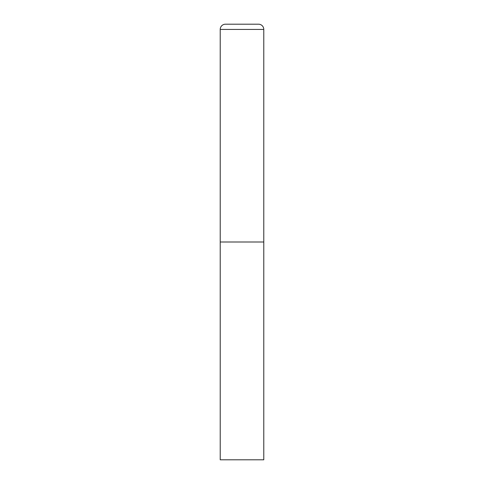 <?xml version="1.0" encoding="UTF-8"?>
<svg xmlns="http://www.w3.org/2000/svg" width="484" height="484" viewBox="0 0 484 484"><rect width="100%" height="100%" fill="white"/><g stroke="black" fill="none" stroke-linecap="round" stroke-linejoin="round"><path stroke-width="0.73" d="M220.22 29.427L220.22 459.8L263.78 459.8L263.78 242L220.22 242L263.78 242L263.78 29.427A5.227 5.227 0 0 0 258.553 24.2L225.447 24.2A5.227 5.227 0 0 0 220.22 29.427L263.78 29.427"/></g></svg>
